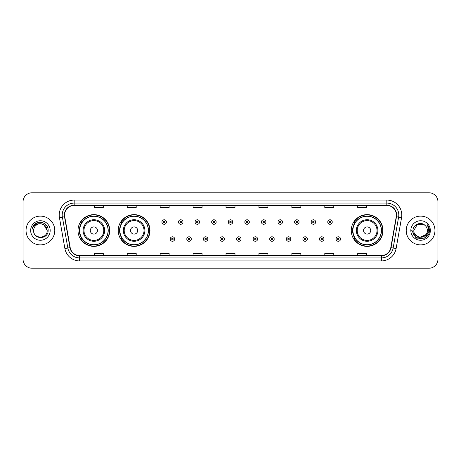 <?xml version="1.0" encoding="UTF-8"?>
<svg xmlns="http://www.w3.org/2000/svg" width="461" height="461" viewBox="0 0 461 461"><rect width="100%" height="100%" fill="white"/><g stroke="black" fill="none" stroke-linecap="round" stroke-linejoin="round"><path stroke-width="0.69" d="M351.259 230.5A15.864 15.864 0 0 0 367.123 246.364A15.864 15.864 0 0 0 382.987 230.5A15.864 15.864 0 0 0 367.123 214.636A15.864 15.864 0 0 0 351.259 230.5M118.241 230.5A15.864 15.864 0 0 0 134.111 246.364A15.864 15.864 0 0 0 149.975 230.5A15.864 15.864 0 0 0 134.111 214.636A15.864 15.864 0 0 0 118.241 230.5M78.013 230.5A15.864 15.864 0 0 0 93.877 246.364A15.864 15.864 0 0 0 109.741 230.5A15.864 15.864 0 0 0 93.877 214.636A15.864 15.864 0 0 0 78.013 230.5M81.816 238.585A14.516 14.516 0 0 1 81.816 222.415M122.05 238.585A14.516 14.516 0 0 1 122.05 222.415M355.062 238.585A14.516 14.516 0 0 1 355.062 222.415M23.05 201.762L23.05 259.238A8.978 8.978 0 0 0 32.028 268.216L428.972 268.216A8.978 8.978 0 0 0 437.95 259.238L437.95 201.762A8.978 8.978 0 0 0 428.972 192.784L32.028 192.784A8.978 8.978 0 0 0 23.05 201.762L23.05 259.238M26.041 230.5A14.372 14.372 0 0 0 40.412 244.872A14.372 14.372 0 0 0 54.778 230.5A14.372 14.372 0 0 0 40.412 216.128A14.372 14.372 0 0 0 26.041 230.5A14.372 14.372 0 0 0 40.412 244.872A14.372 14.372 0 0 0 54.778 230.5A14.372 14.372 0 0 0 40.412 216.128A14.372 14.372 0 0 0 26.041 230.5M406.222 230.5A14.372 14.372 0 0 0 420.588 244.872A14.372 14.372 0 0 0 434.959 230.5A14.372 14.372 0 0 0 420.588 216.128A14.372 14.372 0 0 0 406.222 230.5A14.372 14.372 0 0 0 420.588 244.872A14.372 14.372 0 0 0 434.959 230.5A14.372 14.372 0 0 0 420.588 216.128A14.372 14.372 0 0 0 406.222 230.5M64.598 215.051A9.577 9.577 0 0 1 74.181 205.473L386.819 205.473A9.577 9.577 0 0 1 396.253 216.716L390.807 247.609A9.577 9.577 0 0 1 381.374 255.527L79.626 255.527A9.577 9.577 0 0 1 70.193 247.609L64.747 216.716A9.577 9.577 0 0 1 64.598 215.051M64.361 215.051A9.819 9.819 0 0 0 64.511 216.756L69.957 247.649A9.819 9.819 0 0 0 79.626 255.763L381.374 255.763A9.819 9.819 0 0 0 391.043 247.649L396.489 216.756A9.819 9.819 0 0 0 386.819 205.237L74.181 205.237A9.819 9.819 0 0 0 64.361 215.051M59.44 217.655A14.965 14.965 0 0 1 74.181 200.086L386.819 200.086A14.965 14.965 0 0 1 401.56 217.655L396.114 248.548A14.965 14.965 0 0 1 381.374 260.914L79.626 260.914A14.965 14.965 0 0 1 64.886 248.548L59.44 217.655L62.385 217.131A11.974 11.974 0 0 1 74.181 203.082L386.819 203.082A11.974 11.974 0 0 1 398.615 217.131L393.164 248.024A11.974 11.974 0 0 1 381.374 257.918L79.626 257.918A11.974 11.974 0 0 1 67.836 248.024L62.385 217.131A11.974 11.974 0 0 1 62.206 215.051M428.972 192.784L32.028 192.784M32.028 268.216L428.972 268.216M437.95 259.238L437.95 201.762M391.043 247.649L393.164 248.024L398.615 217.131L401.56 217.655M226.011 205.473L226.011 207.502L234.989 207.502L234.989 205.473M193.078 205.473L193.078 207.502L202.062 207.502L202.062 205.473M160.151 205.473L160.151 207.502L169.135 207.502L169.135 205.473M127.224 205.473L127.224 207.502L136.202 207.502L136.202 205.473M94.298 205.473L94.298 207.502L103.276 207.502L103.276 205.473M258.938 205.473L258.938 207.502L267.922 207.502L267.922 205.473M291.865 205.473L291.865 207.502L300.849 207.502L300.849 205.473M324.798 205.473L324.798 207.502L333.776 207.502L333.776 205.473M357.724 205.473L357.724 207.502L366.702 207.502L366.702 205.473M234.989 255.527L234.989 253.498L226.011 253.498L226.011 255.527M202.062 255.527L202.062 253.498L193.078 253.498L193.078 255.527M169.135 255.527L169.135 253.498L160.151 253.498L160.151 255.527M136.202 255.527L136.202 253.498L127.224 253.498L127.224 255.527M103.276 255.527L103.276 253.498L94.298 253.498L94.298 255.527M267.922 255.527L267.922 253.498L258.938 253.498L258.938 255.527M300.849 255.527L300.849 253.498L291.865 253.498L291.865 255.527M333.776 255.527L333.776 253.498L324.798 253.498L324.798 255.527M366.702 255.527L366.702 253.498L357.724 253.498L357.724 255.527M47.178 230.5C47.592 239.23 33.232 239.23 33.647 230.5C33.013 239.956 48.434 239.737 48.128 230.5C48.653 224.029 40.245 219.834 35.267 223.873C33.509 225.285 32.454 227.094 32.109 229.313C33.503 225.343 36.269 223.487 40.412 223.735L43.795 224.64L47.178 230.5C47.592 239.23 33.232 239.23 33.647 230.5C33.232 239.23 47.592 239.23 47.178 230.5C47.592 239.23 33.232 239.23 33.647 230.5C33.232 239.23 47.592 239.23 47.178 230.5L43.795 224.64L40.412 223.735L43.795 224.64L47.178 230.5C46.78 226.391 44.521 224.132 40.412 223.735A6.765 6.765 0 0 0 33.647 230.5M30.651 230.5A9.762 9.762 0 0 0 40.412 240.262A9.762 9.762 0 0 0 50.174 230.5A9.762 9.762 0 0 0 40.412 220.738A9.762 9.762 0 0 0 30.651 230.5M35.267 223.879L39.346 222.179M97.467 230.5A3.59 3.59 0 0 0 93.877 226.91A3.59 3.59 0 0 0 90.287 230.5A3.59 3.59 0 0 0 93.877 234.09A3.59 3.59 0 0 0 97.467 230.5M104.653 230.5A10.776 10.776 0 0 0 93.877 219.724A10.776 10.776 0 0 0 83.101 230.5A10.776 10.776 0 0 0 93.877 241.276A10.776 10.776 0 0 0 104.653 230.5A10.776 10.776 0 0 1 93.877 241.276A10.776 10.776 0 0 1 83.101 230.5M108.093 230.5A14.222 14.222 0 0 0 93.877 216.278A14.222 14.222 0 0 0 79.655 230.5A14.222 14.222 0 0 0 93.877 244.722A14.222 14.222 0 0 0 108.093 230.5M109.441 230.5A15.565 15.565 0 0 1 80.571 238.585L82.018 238.585A14.354 14.354 0 0 0 108.231 230.535A14.354 14.354 0 0 0 82.018 222.415L80.571 222.415A15.565 15.565 0 0 1 109.441 230.5M137.701 230.5A3.59 3.59 0 0 0 134.111 226.91A3.59 3.59 0 0 0 130.515 230.5A3.59 3.59 0 0 0 134.111 234.09A3.59 3.59 0 0 0 137.701 230.5M144.887 230.5A10.776 10.776 0 0 0 134.111 219.724A10.776 10.776 0 0 0 123.335 230.5A10.776 10.776 0 0 0 134.111 241.276A10.776 10.776 0 0 0 144.887 230.5A10.776 10.776 0 0 1 134.111 241.276A10.776 10.776 0 0 1 123.335 230.5M148.327 230.5A14.222 14.222 0 0 0 134.111 216.278A14.222 14.222 0 0 0 119.889 230.5A14.222 14.222 0 0 0 134.111 244.722A14.222 14.222 0 0 0 148.327 230.5M149.675 230.5A15.565 15.565 0 0 1 120.805 238.585L122.246 238.585A14.354 14.354 0 0 0 148.459 230.535A14.354 14.354 0 0 0 122.246 222.415L120.805 222.415A15.565 15.565 0 0 1 149.675 230.5M370.713 230.5A3.59 3.59 0 0 0 367.123 226.91A3.59 3.59 0 0 0 363.533 230.5A3.59 3.59 0 0 0 367.123 234.09A3.59 3.59 0 0 0 370.713 230.5M377.899 230.5A10.776 10.776 0 0 0 367.123 219.724A10.776 10.776 0 0 0 356.347 230.5A10.776 10.776 0 0 0 367.123 241.276A10.776 10.776 0 0 0 377.899 230.5A10.776 10.776 0 0 1 367.123 241.276A10.776 10.776 0 0 1 356.347 230.5M381.345 230.5A14.222 14.222 0 0 0 367.123 216.278A14.222 14.222 0 0 0 352.907 230.5A14.222 14.222 0 0 0 367.123 244.722A14.222 14.222 0 0 0 381.345 230.5M382.688 230.5A15.565 15.565 0 0 1 353.818 238.585L355.264 238.585A14.354 14.354 0 0 0 381.478 230.535A14.354 14.354 0 0 0 355.264 222.415L353.818 222.415A15.565 15.565 0 0 1 382.688 230.5M427.353 230.5C427.768 239.23 413.408 239.23 413.822 230.5L417.205 224.64L423.97 224.64L425.019 225.389C420.87 221.032 412.872 224.622 412.947 230.5C412.186 240.947 429.122 241.218 429.398 231.007L429.41 230.5C429.387 228.281 428.649 226.334 427.197 224.651C428.304 226.466 428.69 228.414 428.361 230.5L425.774 234.845A6.765 6.765 0 0 0 427.353 230.5C427.768 239.23 413.408 239.23 413.822 230.5C413.408 239.23 427.768 239.23 427.353 230.5A6.765 6.765 0 0 0 425.019 225.389M425.774 234.845C422.184 239.703 413.471 236.597 413.822 230.5M426.206 234.488L419.147 237.686L413.16 232.696M410.826 230.5A9.762 9.762 0 0 0 420.588 240.262A9.762 9.762 0 0 0 430.349 230.5A9.762 9.762 0 0 0 420.588 220.738A9.762 9.762 0 0 0 410.826 230.5M427.197 224.651L429.41 230.759L428.995 227.826L429.41 230.5M411.765 230.5L416.174 238.141L425.002 238.141L429.41 230.5L427.261 224.726L429.41 230.754L427.33 224.801M427.261 224.726L429.41 230.759M166.409 222.029A2.247 2.247 0 0 1 164.162 224.271A2.247 2.247 0 0 1 161.92 222.029A2.247 2.247 0 0 1 164.162 219.782A2.247 2.247 0 0 1 166.409 222.029A2.247 2.247 0 0 0 164.162 219.782A2.247 2.247 0 0 0 161.92 222.029M182.994 222.029A2.247 2.247 0 0 1 180.747 224.271A2.247 2.247 0 0 1 178.505 222.029A2.247 2.247 0 0 1 180.747 219.782A2.247 2.247 0 0 1 182.994 222.029A2.247 2.247 0 0 0 180.747 219.782A2.247 2.247 0 0 0 178.505 222.029M199.578 222.029A2.247 2.247 0 0 1 197.331 224.271A2.247 2.247 0 0 1 195.089 222.029A2.247 2.247 0 0 1 197.331 219.782A2.247 2.247 0 0 1 199.578 222.029A2.247 2.247 0 0 0 197.331 219.782A2.247 2.247 0 0 0 195.089 222.029M216.163 222.029A2.247 2.247 0 0 1 213.916 224.271A2.247 2.247 0 0 1 211.668 222.029A2.247 2.247 0 0 1 213.916 219.782A2.247 2.247 0 0 1 216.163 222.029A2.247 2.247 0 0 0 213.916 219.782A2.247 2.247 0 0 0 211.668 222.029M232.747 222.029A2.247 2.247 0 0 1 230.5 224.271A2.247 2.247 0 0 1 228.253 222.029A2.247 2.247 0 0 1 230.5 219.782A2.247 2.247 0 0 1 232.747 222.029A2.247 2.247 0 0 0 230.5 219.782A2.247 2.247 0 0 0 228.253 222.029M249.332 222.029A2.247 2.247 0 0 1 247.084 224.271A2.247 2.247 0 0 1 244.837 222.029A2.247 2.247 0 0 1 247.084 219.782A2.247 2.247 0 0 1 249.332 222.029A2.247 2.247 0 0 0 247.084 219.782A2.247 2.247 0 0 0 244.837 222.029M265.911 222.029A2.247 2.247 0 0 1 263.669 224.271A2.247 2.247 0 0 1 261.422 222.029A2.247 2.247 0 0 1 263.669 219.782A2.247 2.247 0 0 1 265.911 222.029A2.247 2.247 0 0 0 263.669 219.782A2.247 2.247 0 0 0 261.422 222.029M282.495 222.029A2.247 2.247 0 0 1 280.253 224.271A2.247 2.247 0 0 1 278.006 222.029A2.247 2.247 0 0 1 280.253 219.782A2.247 2.247 0 0 1 282.495 222.029A2.247 2.247 0 0 0 280.253 219.782A2.247 2.247 0 0 0 278.006 222.029M299.08 222.029A2.247 2.247 0 0 1 296.838 224.271A2.247 2.247 0 0 1 294.591 222.029A2.247 2.247 0 0 1 296.838 219.782A2.247 2.247 0 0 1 299.08 222.029A2.247 2.247 0 0 0 296.838 219.782A2.247 2.247 0 0 0 294.591 222.029M315.664 222.029A2.247 2.247 0 0 1 313.422 224.271A2.247 2.247 0 0 1 311.175 222.029A2.247 2.247 0 0 1 313.422 219.782A2.247 2.247 0 0 1 315.664 222.029A2.247 2.247 0 0 0 313.422 219.782A2.247 2.247 0 0 0 311.175 222.029M332.248 222.029A2.247 2.247 0 0 1 330.007 224.271A2.247 2.247 0 0 1 327.759 222.029A2.247 2.247 0 0 1 330.007 219.782A2.247 2.247 0 0 1 332.248 222.029A2.247 2.247 0 0 0 330.007 219.782A2.247 2.247 0 0 0 327.759 222.029M170.213 239.034A2.247 2.247 0 0 1 172.454 236.787A2.247 2.247 0 0 1 174.702 239.034A2.247 2.247 0 0 1 172.454 241.276A2.247 2.247 0 0 1 170.213 239.034A2.247 2.247 0 0 0 172.454 241.276A2.247 2.247 0 0 0 174.702 239.034M186.797 239.034A2.247 2.247 0 0 1 189.039 236.787A2.247 2.247 0 0 1 191.286 239.034A2.247 2.247 0 0 1 189.039 241.276A2.247 2.247 0 0 1 186.797 239.034A2.247 2.247 0 0 0 189.039 241.276A2.247 2.247 0 0 0 191.286 239.034M203.382 239.034A2.247 2.247 0 0 1 205.623 236.787A2.247 2.247 0 0 1 207.871 239.034A2.247 2.247 0 0 1 205.623 241.276A2.247 2.247 0 0 1 203.382 239.034A2.247 2.247 0 0 0 205.623 241.276A2.247 2.247 0 0 0 207.871 239.034M219.96 239.034A2.247 2.247 0 0 1 222.208 236.787A2.247 2.247 0 0 1 224.455 239.034A2.247 2.247 0 0 1 222.208 241.276A2.247 2.247 0 0 1 219.96 239.034A2.247 2.247 0 0 0 222.208 241.276A2.247 2.247 0 0 0 224.455 239.034M236.545 239.034A2.247 2.247 0 0 1 238.792 236.787A2.247 2.247 0 0 1 241.04 239.034A2.247 2.247 0 0 1 238.792 241.276A2.247 2.247 0 0 1 236.545 239.034A2.247 2.247 0 0 0 238.792 241.276A2.247 2.247 0 0 0 241.04 239.034M253.129 239.034A2.247 2.247 0 0 1 255.377 236.787A2.247 2.247 0 0 1 257.618 239.034A2.247 2.247 0 0 1 255.377 241.276A2.247 2.247 0 0 1 253.129 239.034A2.247 2.247 0 0 0 255.377 241.276A2.247 2.247 0 0 0 257.618 239.034M269.714 239.034A2.247 2.247 0 0 1 271.961 236.787A2.247 2.247 0 0 1 274.203 239.034A2.247 2.247 0 0 1 271.961 241.276A2.247 2.247 0 0 1 269.714 239.034A2.247 2.247 0 0 0 271.961 241.276A2.247 2.247 0 0 0 274.203 239.034M286.298 239.034A2.247 2.247 0 0 1 288.546 236.787A2.247 2.247 0 0 1 290.787 239.034A2.247 2.247 0 0 1 288.546 241.276A2.247 2.247 0 0 1 286.298 239.034A2.247 2.247 0 0 0 288.546 241.276A2.247 2.247 0 0 0 290.787 239.034M302.883 239.034A2.247 2.247 0 0 1 305.13 236.787A2.247 2.247 0 0 1 307.372 239.034A2.247 2.247 0 0 1 305.13 241.276A2.247 2.247 0 0 1 302.883 239.034A2.247 2.247 0 0 0 305.13 241.276A2.247 2.247 0 0 0 307.372 239.034M319.467 239.034A2.247 2.247 0 0 1 321.715 236.787A2.247 2.247 0 0 1 323.956 239.034A2.247 2.247 0 0 1 321.715 241.276A2.247 2.247 0 0 1 319.467 239.034A2.247 2.247 0 0 0 321.715 241.276A2.247 2.247 0 0 0 323.956 239.034M336.052 239.034A2.247 2.247 0 0 1 338.293 236.787A2.247 2.247 0 0 1 340.541 239.034A2.247 2.247 0 0 1 338.293 241.276A2.247 2.247 0 0 1 336.052 239.034A2.247 2.247 0 0 0 338.293 241.276A2.247 2.247 0 0 0 340.541 239.034M386.819 200.086L386.819 205.237M62.385 217.131L64.511 216.756M79.626 260.914L79.626 255.763M381.374 255.763L381.374 260.914M64.886 248.548L69.957 247.649M396.489 216.756L398.615 217.131M74.181 200.086L74.181 205.237M393.164 248.024L396.114 248.548M103.777 230.5A9.9 9.9 0 0 0 93.877 220.6A9.9 9.9 0 0 0 83.977 230.5A9.9 9.9 0 0 0 93.877 240.4A9.9 9.9 0 0 0 103.777 230.5M144.011 230.5A9.9 9.9 0 0 0 134.111 220.6A9.9 9.9 0 0 0 124.211 230.5A9.9 9.9 0 0 0 134.111 240.4A9.9 9.9 0 0 0 144.011 230.5M377.023 230.5A9.9 9.9 0 0 0 367.123 220.6A9.9 9.9 0 0 0 357.223 230.5A9.9 9.9 0 0 0 367.123 240.4A9.9 9.9 0 0 0 377.023 230.5M163.413 222.029A0.749 0.749 0 0 0 164.162 222.778A0.749 0.749 0 0 0 164.911 222.029A0.749 0.749 0 0 0 164.162 221.28A0.749 0.749 0 0 0 163.413 222.029M179.997 222.029A0.749 0.749 0 0 0 180.747 222.778A0.749 0.749 0 0 0 181.496 222.029A0.749 0.749 0 0 0 180.747 221.28A0.749 0.749 0 0 0 179.997 222.029M196.582 222.029A0.749 0.749 0 0 0 197.331 222.778A0.749 0.749 0 0 0 198.08 222.029A0.749 0.749 0 0 0 197.331 221.28A0.749 0.749 0 0 0 196.582 222.029M213.166 222.029A0.749 0.749 0 0 0 213.916 222.778A0.749 0.749 0 0 0 214.665 222.029A0.749 0.749 0 0 0 213.916 221.28A0.749 0.749 0 0 0 213.166 222.029M229.751 222.029A0.749 0.749 0 0 0 230.5 222.778A0.749 0.749 0 0 0 231.249 222.029A0.749 0.749 0 0 0 230.5 221.28A0.749 0.749 0 0 0 229.751 222.029M246.335 222.029A0.749 0.749 0 0 0 247.084 222.778A0.749 0.749 0 0 0 247.834 222.029A0.749 0.749 0 0 0 247.084 221.28A0.749 0.749 0 0 0 246.335 222.029M262.92 222.029A0.749 0.749 0 0 0 263.669 222.778A0.749 0.749 0 0 0 264.418 222.029A0.749 0.749 0 0 0 263.669 221.28A0.749 0.749 0 0 0 262.92 222.029M279.504 222.029A0.749 0.749 0 0 0 280.253 222.778A0.749 0.749 0 0 0 281.003 222.029A0.749 0.749 0 0 0 280.253 221.28A0.749 0.749 0 0 0 279.504 222.029M296.089 222.029A0.749 0.749 0 0 0 296.838 222.778A0.749 0.749 0 0 0 297.587 222.029A0.749 0.749 0 0 0 296.838 221.28A0.749 0.749 0 0 0 296.089 222.029M312.673 222.029A0.749 0.749 0 0 0 313.422 222.778A0.749 0.749 0 0 0 314.166 222.029A0.749 0.749 0 0 0 313.422 221.28A0.749 0.749 0 0 0 312.673 222.029M329.258 222.029A0.749 0.749 0 0 0 330.007 222.778A0.749 0.749 0 0 0 330.75 222.029A0.749 0.749 0 0 0 330.007 221.28A0.749 0.749 0 0 0 329.258 222.029M173.203 239.034A0.749 0.749 0 0 0 172.454 238.285A0.749 0.749 0 0 0 171.705 239.034A0.749 0.749 0 0 0 172.454 239.778A0.749 0.749 0 0 0 173.203 239.034M189.788 239.034A0.749 0.749 0 0 0 189.039 238.285A0.749 0.749 0 0 0 188.29 239.034A0.749 0.749 0 0 0 189.039 239.778A0.749 0.749 0 0 0 189.788 239.034M206.372 239.034A0.749 0.749 0 0 0 205.623 238.285A0.749 0.749 0 0 0 204.874 239.034A0.749 0.749 0 0 0 205.623 239.778A0.749 0.749 0 0 0 206.372 239.034M222.957 239.034A0.749 0.749 0 0 0 222.208 238.285A0.749 0.749 0 0 0 221.459 239.034A0.749 0.749 0 0 0 222.208 239.778A0.749 0.749 0 0 0 222.957 239.034M239.541 239.034A0.749 0.749 0 0 0 238.792 238.285A0.749 0.749 0 0 0 238.043 239.034A0.749 0.749 0 0 0 238.792 239.778A0.749 0.749 0 0 0 239.541 239.034M256.126 239.034A0.749 0.749 0 0 0 255.377 238.285A0.749 0.749 0 0 0 254.628 239.034A0.749 0.749 0 0 0 255.377 239.778A0.749 0.749 0 0 0 256.126 239.034M272.71 239.034A0.749 0.749 0 0 0 271.961 238.285A0.749 0.749 0 0 0 271.212 239.034A0.749 0.749 0 0 0 271.961 239.778A0.749 0.749 0 0 0 272.71 239.034M289.295 239.034A0.749 0.749 0 0 0 288.546 238.285A0.749 0.749 0 0 0 287.797 239.034A0.749 0.749 0 0 0 288.546 239.778A0.749 0.749 0 0 0 289.295 239.034M305.879 239.034A0.749 0.749 0 0 0 305.13 238.285A0.749 0.749 0 0 0 304.381 239.034A0.749 0.749 0 0 0 305.13 239.778A0.749 0.749 0 0 0 305.879 239.034M322.458 239.034A0.749 0.749 0 0 0 321.715 238.285A0.749 0.749 0 0 0 320.965 239.034A0.749 0.749 0 0 0 321.715 239.778A0.749 0.749 0 0 0 322.458 239.034M339.042 239.034A0.749 0.749 0 0 0 338.293 238.285A0.749 0.749 0 0 0 337.55 239.034A0.749 0.749 0 0 0 338.293 239.778A0.749 0.749 0 0 0 339.042 239.034"/></g></svg>
